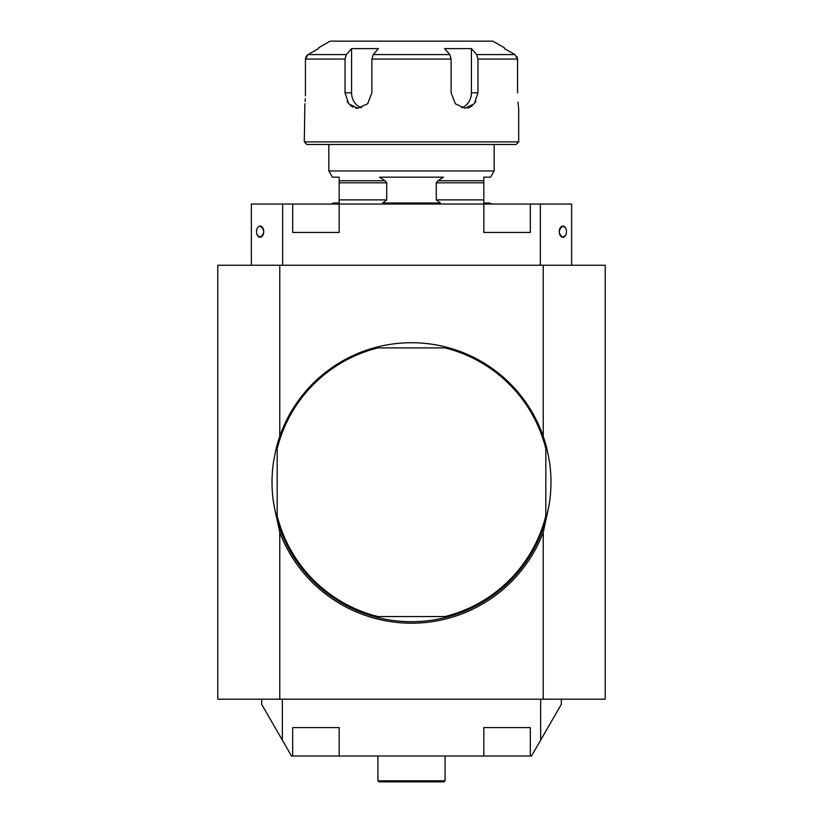 <?xml version="1.0" encoding="UTF-8"?>
<svg xmlns="http://www.w3.org/2000/svg" width="823" height="823" viewBox="0 0 823 823"><rect width="100%" height="100%" fill="white"/><g stroke="black" fill="none" stroke-linecap="round" stroke-linejoin="round"><path stroke-width="1.23" d="M543.231 265.253L605.224 265.253L605.224 699.19L217.776 699.19L217.776 265.253L543.231 265.253L543.231 436.375L545.021 441.889A139.478 139.478 0 0 1 546.853 448.525L549.342 460.911C551.523 475.118 551.523 489.325 549.342 503.532L546.853 515.928A139.478 139.478 0 0 1 445.202 617.569L445.078 616.54A138.449 138.449 0 0 0 545.814 515.795L546.853 515.928M381.471 618.433A139.478 139.478 0 0 0 441.529 618.433M543.231 699.19L543.231 532.419A140.97 140.97 0 0 1 279.769 532.419L273.658 503.532C271.477 489.325 271.477 475.118 273.658 460.911L276.147 448.525A139.478 139.478 0 0 1 277.979 441.889L279.769 436.375L279.769 265.253M279.769 436.375A139.478 139.478 0 0 1 543.231 436.375M279.769 699.19L279.769 532.419M277.979 441.889L277.042 445.14M545.958 445.14L545.021 441.889M543.231 532.419L549.342 503.532M461.528 107.762A15.493 13.425 90 0 0 471.414 92.814L471.414 48.598L444.574 48.598L449.811 54.575L451.117 59.05L371.883 59.05L373.189 54.575L378.426 48.598L351.586 48.598L351.586 92.814A15.493 13.425 -90 0 0 361.472 107.762M351.586 48.598L346.349 54.575L345.043 59.05L305.436 59.05L308.039 54.575L306.156 56.427M371.883 59.05L371.883 92.814L367.675 103.77L357.902 108.307L348.695 103.77L345.043 92.814L345.043 59.05M477.957 59.05L476.651 54.575L514.961 54.575L504.489 48.598L514.961 54.575L517.564 59.05L477.957 59.05L477.957 92.814L474.305 103.77L465.098 108.307L455.325 103.77L451.117 92.814L451.117 59.05M476.651 54.575L471.414 48.598M517.564 92.814C518.788 112.802 518.788 112.802 517.564 92.814L517.564 59.05L516.947 56.602M517.965 102.052L518.13 103.77M518.151 103.914L518.305 105.313M518.418 106.239L518.552 107.257M467.649 108.019L470.221 107.093M471.312 106.476L472.371 105.704M475.272 102.433L475.889 101.383M347.162 101.476L348.695 103.77M350.403 105.509L353.005 107.206M355.402 108.029L357.902 108.307M318.511 48.598L308.039 54.575L318.511 48.598M306.135 56.468L305.436 59.05L305.436 92.814C304.212 112.802 304.212 112.802 305.436 92.814L305.384 95.849M304.304 141.885L518.696 141.885L516.114 144.467L306.886 144.467L304.304 141.885L304.87 103.77M305.086 101.424L305.261 98.75M318.511 47.857L330.136 41.15L492.864 41.15L504.489 47.857M494.16 144.467L494.16 170.968L328.84 170.968L328.84 144.467M339.179 177.171L339.179 180.751L339.179 177.171L332.42 177.171L328.84 170.968M379.526 177.171L385.041 180.751L386.707 182.819L386.707 199.896L382.674 203.003L440.326 203.003L436.293 199.896L436.293 182.819L437.959 180.751L443.474 177.171L379.526 177.171M483.821 177.171L483.821 180.751L483.821 177.171L490.58 177.171L494.16 170.968M330.908 204.032L333.644 203.003L339.179 203.003L339.179 180.751L385.041 180.751M437.959 180.751L483.821 180.751L483.821 203.003L489.356 203.003L492.092 204.032M540.351 265.253L540.351 204.032L530.31 204.032L530.31 232.446L483.831 232.446L483.831 204.032L339.169 204.032L339.169 232.446L292.69 232.446L292.69 204.032L282.649 204.032L282.649 265.253M282.649 204.032L251.354 204.032L251.354 265.253M339.169 204.032L292.69 204.032M530.31 204.032L483.831 204.032M571.646 265.253L571.646 204.032L540.351 204.032M565.648 235.224A5.596 3.601 90 0 0 565.648 228.115A5.596 3.601 90 0 0 562.87 226.078A5.596 3.601 90 0 0 559.27 231.674A5.596 3.601 90 0 0 562.87 237.271A5.596 3.601 90 0 0 565.648 235.224L562.87 237.271C558.107 233.537 558.107 229.812 562.87 226.078L565.514 227.878M260.13 226.078A5.596 3.601 90 0 1 263.73 231.674A5.596 3.601 90 0 1 260.13 237.271L257.352 235.224A5.596 3.601 90 0 1 257.352 228.115A5.596 3.601 90 0 1 260.13 226.078C264.893 229.802 264.893 233.537 260.13 237.271A5.596 3.601 90 0 1 257.352 235.224M445.078 780.821L444.05 781.85L378.95 781.85L377.922 780.821L445.078 780.821L445.078 756.018M483.821 756.018L483.821 727.604L530.321 727.604L530.321 756.018L292.679 756.018L292.679 727.604L339.179 727.604L339.179 756.018M261.683 699.19L261.683 704.365L291.517 756.018L292.679 756.018M530.321 756.018L531.483 756.018L561.317 704.365L561.317 699.19M377.922 780.821L377.922 756.018M540.649 699.19L540.649 740.155M282.351 699.19L282.351 740.155M377.798 346.874L377.922 347.903A138.449 138.449 0 0 0 277.186 448.648L277.186 515.795A138.449 138.449 0 0 0 377.922 616.54L445.078 616.54M546.853 448.525L545.814 448.648L545.814 515.795M545.814 448.648A138.449 138.449 0 0 0 445.078 347.903L445.202 346.874M377.922 347.903L445.078 347.903M377.922 616.54L377.798 617.569A139.478 139.478 0 0 1 276.147 515.928L277.186 515.795M445.202 617.569L438.217 619.122M276.147 515.928L273.658 503.532M384.783 619.122L377.798 617.569M277.186 448.648L276.147 448.525M351.586 92.814L345.043 92.814M471.414 92.814L477.957 92.814M308.039 54.575L346.349 54.575M373.189 54.575L449.811 54.575M386.707 182.819L339.179 182.819M483.821 182.819L436.293 182.819M386.707 199.896L339.179 199.896M483.821 199.896L436.293 199.896M518.696 108.307L518.696 141.885"/></g></svg>
